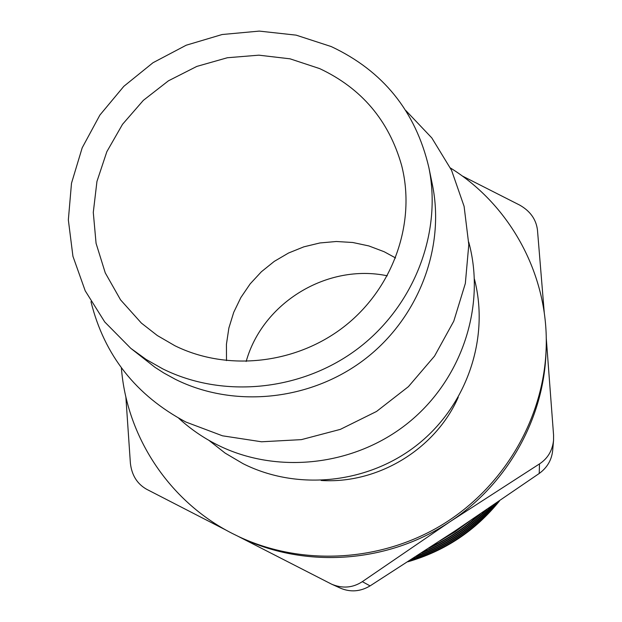 <?xml version="1.0" encoding="UTF-8"?>
<svg xmlns="http://www.w3.org/2000/svg" width="622" height="622" viewBox="0 0 622 622"><rect width="100%" height="100%" fill="white"/><g stroke="black" fill="none" stroke-linecap="round" stroke-linejoin="round"><path stroke-width="0.93" d="M208.922 440.36L225.133 453.104L242.992 463.639C297.627 491.24 368.722 483.691 418.007 444.248C467.309 404.805 489.716 337.723 474.438 279.138M321.162 480.472C377.888 484.165 435.377 449.255 458.258 397.225M121.376 367.796C126.616 436.419 168.927 501.301 232.27 533.443L238.708 536.607C301.794 566.23 380.477 562.109 441.97 524.906C503.338 487.516 543.286 419.593 546.1 349.961C549.405 276.44 510.942 205.485 450.437 167.987M238.708 536.607L241.359 537.859C306.218 568.967 388.797 562.964 450.305 521.516C507.218 484.087 543.737 418.933 545.984 352.892L546.1 349.961M387.281 275.803C327.429 263.199 262.593 302.564 246.172 361.483M319.685 68.614L290.046 58.826L258.845 55.171L227.357 57.745L196.816 66.414L168.438 80.813L143.348 100.36L122.534 124.299L106.844 151.682L96.946 181.453L93.284 212.413L96.068 243.319L105.266 272.887L120.567 299.874L141.396 323.098L157.304 335.522L174.883 345.731C227.971 371.972 297.386 364.018 345.684 325.392C393.998 286.765 416.204 221.634 401.548 165.141C388.812 120.474 361.53 88.293 319.685 68.614M395.584 257.951L384.139 251.723L368.815 245.923L352.752 242.494L336.331 241.499L319.902 242.961L303.855 246.833L288.53 253.022L274.263 261.388L261.388 271.752L250.168 283.881L240.885 297.51L233.724 312.33L228.873 328.027L226.439 344.246L226.501 360.612M130.76 348.312L154.948 367.291L163.819 372.99L175.427 379.342C233.825 408.444 310.005 400.879 364.251 359.648C418.482 318.402 445.414 247.712 432.368 184.586L428.822 167.334C415.543 111.151 383.004 70.892 331.207 46.557L296.142 35.143L259.273 31.1L222.124 34.521L186.219 45.212L153.004 62.721L123.832 86.318L99.893 115.062L82.19 147.811L71.499 183.241L68.342 219.916L72.937 256.295L85.214 290.816L104.737 321.963L130.76 348.312L146.147 359.454L162.777 368.885C223.142 398.935 302.02 391.067 358.21 348.374C414.384 305.651 442.296 232.527 428.822 167.334M90.968 301.693C104.302 355.31 135.954 395.421 185.924 422.05L222.474 435.804L261.543 441.783L301.413 439.63L340.335 429.374L376.543 411.453L408.413 386.651L434.545 356.087L453.78 321.162L465.342 283.438L468.794 244.609L464.098 206.348L451.556 170.296L431.816 137.928L405.816 110.522M178.693 418.209C190.161 428.768 202.935 437.593 217.016 444.707C276.627 474.796 354.548 466.243 408.335 422.75C462.146 379.264 486.116 305.682 468.739 242.098M544.304 313.231L537.47 230.062C536.148 219.387 530.216 211.068 519.673 205.089L462.053 175.855M553.541 440.446L552.647 450.779C551.59 460.148 547.111 467.713 539.22 473.474L455.288 530.76L370.082 585.893C360.48 591.576 350.707 592.377 340.755 588.303L331.72 584.221C342.567 588.731 352.775 587.876 362.331 581.656L450.305 521.516L539.499 463.903C547.71 458.492 552.39 450.67 553.541 440.446L553.572 435.112L546.225 337.66M125.854 396.774L130.379 463.141C131.732 475.169 137.135 483.869 146.598 489.257L226.494 530.364M238.125 536.335L331.72 584.229M408.856 561.153C444.823 550.501 474.734 530.636 498.603 501.557M412.775 558.626C445.173 547.966 472.603 529.75 495.065 503.968M417.463 555.586C445.756 545.222 470.201 528.98 490.789 506.883M423.279 551.807C446.689 542.166 467.386 528.412 485.393 510.545M431.062 546.73C448.229 538.621 463.895 528.218 478.046 515.514M444.613 537.828L464.945 524.315M407.884 561.783C444.753 551.131 475.294 530.854 499.497 500.935M411.655 559.349C445.064 548.651 473.218 529.952 496.115 503.252M416.134 556.449C445.585 545.953 470.885 529.143 492.049 506.028M421.623 552.888C446.409 542.983 468.187 528.513 486.972 509.472M428.776 548.223C447.754 539.593 464.906 528.195 480.246 514.029M439.863 540.961L455.187 531.756L469.618 521.182M539.22 473.474L539.499 463.903M362.331 581.656L370.082 585.893"/></g></svg>
